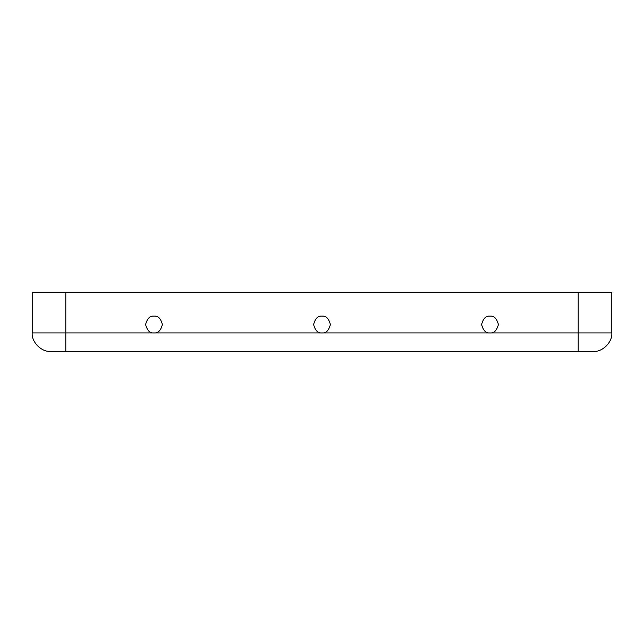 <?xml version="1.0" encoding="UTF-8"?>
<svg xmlns="http://www.w3.org/2000/svg" width="644" height="644" viewBox="0 0 644 644"><rect width="100%" height="100%" fill="white"/><g stroke="black" fill="none" stroke-linecap="round" stroke-linejoin="round"><path stroke-width="0.97" d="M153.997 332.924C157.973 333.399 160.775 330.597 162.401 324.52C160.775 318.442 157.973 315.641 153.997 316.124C150.028 315.641 147.226 318.442 145.6 324.52C147.226 330.597 150.028 333.399 153.997 332.924C150.028 333.399 147.226 330.597 145.6 324.52C147.226 318.442 150.028 315.641 153.997 316.124C157.973 315.641 160.775 318.442 162.401 324.52C160.775 330.597 157.973 333.399 153.997 332.924L322 332.924C325.969 333.399 328.77 330.597 330.396 324.52C328.77 318.442 325.969 315.641 322 316.124C318.031 315.641 315.23 318.442 313.604 324.52C315.23 330.597 318.031 333.399 322 332.924L322 332.924C318.031 333.399 315.23 330.597 313.604 324.52C315.23 318.442 318.031 315.641 322 316.124C325.969 315.641 328.77 318.442 330.396 324.52C328.77 330.597 325.969 333.399 322 332.924L490.004 332.924C493.972 333.399 496.774 330.597 498.4 324.52C496.774 318.442 493.972 315.641 490.004 316.124C486.027 315.641 483.225 318.442 481.599 324.52C483.225 330.597 486.027 333.399 490.004 332.924L490.004 332.924C486.027 333.399 483.225 330.597 481.599 324.52C483.225 318.442 486.027 315.641 490.004 316.124C493.972 315.641 496.774 318.442 498.4 324.52C496.774 330.597 493.972 333.399 490.004 332.924L611.8 332.924L611.8 292.601L578.199 292.601L611.8 292.601L611.8 332.924L578.199 332.924L578.199 351.399L50.683 351.399C41.538 352.228 31.371 342.061 32.2 332.924L32.2 292.601L578.199 292.601L578.199 332.924L578.199 292.601L32.2 292.601L32.2 332.924L65.801 332.924L65.801 292.601L65.801 332.924L32.2 332.924C31.371 342.061 41.538 352.228 50.683 351.399L65.801 351.399L65.801 332.924L153.997 332.924L65.801 332.924L65.801 351.399L593.317 351.399L578.199 351.399L578.199 332.924L153.997 332.924M593.317 351.399C602.462 352.228 612.629 342.061 611.8 332.924C612.629 342.061 602.462 352.228 593.317 351.399"/></g></svg>
